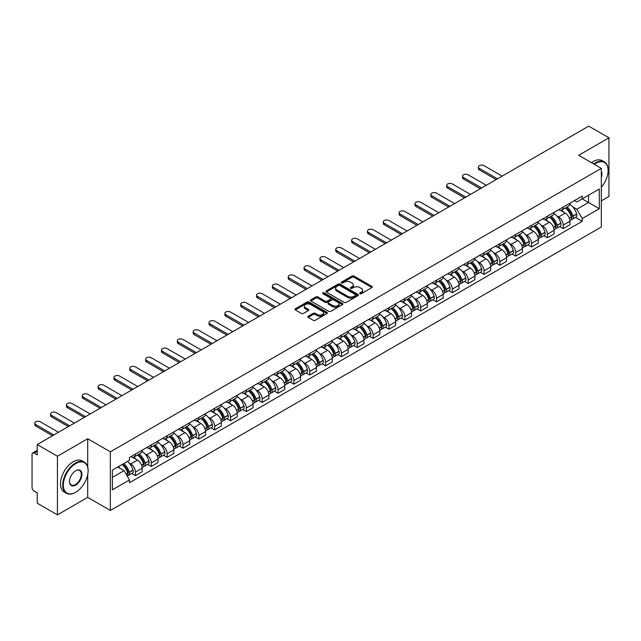 <?xml version="1.0" encoding="UTF-8"?>
<svg xmlns="http://www.w3.org/2000/svg" width="641" height="641" viewBox="0 0 641 641"><rect width="100%" height="100%" fill="white"/><g stroke="black" fill="none" stroke-linecap="round" stroke-linejoin="round"><path stroke-width="0.96" d="M359.938 293.69A0.986 0.569 0 0 0 361.332 293.69L371.924 287.577A1.41 0.817 0 0 0 372.341 287A1.41 0.817 0 0 0 371.924 286.423L353.976 276.063A1.41 0.817 0 0 0 351.989 276.063L341.397 282.176A0.986 0.569 0 0 0 341.108 282.577A0.986 0.569 0 0 0 341.397 282.985A0.986 0.569 0 0 0 342.791 282.985L344.161 282.192A4.511 2.604 0 0 1 350.539 282.192L352.037 283.058A4.511 2.604 0 0 1 353.359 284.9A4.511 2.604 0 0 1 352.037 286.735L350.667 287.529A0.986 0.569 0 0 0 350.379 287.937A0.986 0.569 0 0 0 350.667 288.338A0.986 0.569 0 0 0 352.061 288.338L353.431 287.545A4.511 2.604 0 0 1 359.809 287.545L361.308 288.41A4.511 2.604 0 0 1 362.63 290.253A4.511 2.604 0 0 1 361.308 292.096L359.938 292.881A0.986 0.569 0 0 0 359.649 293.29A0.986 0.569 0 0 0 359.938 293.69L359.938 292.881M308.217 316.237A1.41 0.817 0 0 0 307.808 316.814A1.41 0.817 0 0 0 308.217 317.391L313.257 320.292A1.41 0.817 0 0 0 315.252 320.292L327.014 313.505A1.41 0.817 0 0 0 327.423 312.928A1.41 0.817 0 0 0 327.014 312.351L309.066 301.991A1.41 0.817 0 0 0 307.071 301.991L295.309 308.786A1.41 0.817 0 0 0 294.9 309.363A1.41 0.817 0 0 0 295.309 309.932L301.39 313.449A1.41 0.817 0 0 0 303.385 313.449L308.417 310.54A1.41 0.817 0 0 0 308.834 309.964A1.41 0.817 0 0 0 308.417 309.387L305.404 307.648A3.774 2.179 0 0 1 304.299 306.11A3.774 2.179 0 0 1 306.63 304.098A3.774 2.179 0 0 1 310.741 304.571L322.551 311.39A3.774 2.179 0 0 1 323.657 312.928A3.774 2.179 0 0 1 321.325 314.939A3.774 2.179 0 0 1 317.215 314.467L315.252 313.329A1.41 0.817 0 0 0 313.257 313.329L308.217 316.237L308.217 317.391M110.356 451.825L87.705 438.748L57.442 456.224L37.226 444.55L588.734 126.141L608.95 137.807L578.687 155.282L601.33 168.359L110.356 451.825L110.356 510.46L601.33 227.002L601.33 168.359M344.257 302.392A1.41 0.817 0 0 0 346.252 302.392L358.015 295.605A1.41 0.817 0 0 0 358.431 295.028A1.41 0.817 0 0 0 358.015 294.451L340.075 284.091A1.41 0.817 0 0 0 338.079 284.091L326.317 290.886A1.41 0.817 0 0 0 325.9 291.463A1.41 0.817 0 0 0 326.317 292.032L344.257 302.392M323.272 293.907A0.986 0.569 0 0 1 324.274 294.043L324.274 292.873L342.518 303.401A1.41 0.817 0 0 1 342.927 303.978A1.41 0.817 0 0 1 342.518 304.555L330.748 311.342A1.41 0.817 0 0 1 328.761 311.342L310.813 300.982L310.813 299.836A1.41 0.817 0 0 0 310.396 300.413A1.41 0.817 0 0 0 310.813 300.982M310.813 299.836L315.845 296.927A1.41 0.817 0 0 1 317.84 296.927L325.115 301.126A1.41 0.817 0 0 0 327.11 301.126L330.452 299.203A1.41 0.817 0 0 0 330.868 298.626A1.41 0.817 0 0 0 330.452 298.049L322.872 293.674A0.986 0.569 0 0 1 322.583 293.274A0.986 0.569 0 0 1 323.192 292.745A0.986 0.569 0 0 1 324.274 292.873M57.442 456.224L57.442 514.859L37.226 503.193L37.226 492.809L34.085 490.99A2.876 1.659 -120 0 1 32.05 487.472L32.05 454.285A2.876 1.659 -120 0 1 32.643 452.971L37.226 450.327M601.33 200.849L608.95 196.45L608.95 137.807M57.442 514.859L87.705 497.384L110.356 510.46M37.226 444.55L37.226 454.934L34.085 453.115A2.876 1.659 -120 0 0 32.643 452.971M563.247 207.059A6.61 3.814 60 0 1 561.877 210.032L568.583 206.162A6.61 3.814 -120 0 0 569.945 203.189M556.885 215.993L558.575 216.97A6.61 3.814 60 0 1 563.247 225.063L569.945 221.193A6.61 3.814 -120 0 0 565.274 213.1L560.474 210.336M569.945 221.193L569.945 224.775L563.247 228.645L559.609 226.545M561.877 210.032A6.61 3.814 60 0 1 558.623 209.727M563.247 225.063L563.247 228.645M547.398 216.209A6.61 3.814 60 0 1 546.036 219.174L552.734 215.304A6.61 3.814 -120 0 0 554.104 212.339M543.768 235.688L547.398 237.787L554.104 233.917L554.104 230.343A6.61 3.814 -120 0 0 549.433 222.251L544.634 219.478M546.036 219.174A6.61 3.814 60 0 1 542.783 218.877M541.036 225.143L542.727 226.121A6.61 3.814 60 0 1 547.398 234.213L547.398 237.787M531.557 225.36A6.61 3.814 60 0 1 530.187 228.324L536.894 224.454A6.61 3.814 -120 0 0 538.256 221.49M527.92 244.838L531.557 246.937L538.256 243.067L538.256 239.494A6.61 3.814 -120 0 0 533.584 231.401L528.793 228.629M530.187 228.324A6.61 3.814 60 0 1 526.934 228.028M525.195 234.294L526.886 235.271A6.61 3.814 60 0 1 531.557 243.364L531.557 246.937M515.709 234.502A6.61 3.814 60 0 1 514.346 237.474L521.045 233.604A6.61 3.814 -120 0 0 522.415 230.632M512.079 253.988L515.709 256.088L522.415 252.217L522.415 248.636A6.61 3.814 -120 0 0 517.744 240.543L512.944 237.779M514.346 237.474A6.61 3.814 60 0 1 511.093 237.17M509.347 243.444L511.037 244.413A6.61 3.814 60 0 1 515.709 252.506L515.709 256.088M499.868 243.652A6.61 3.814 60 0 1 498.498 246.617L505.204 242.747A6.61 3.814 -120 0 0 506.574 239.782M496.23 263.13L499.868 265.23L506.574 261.36L506.574 257.786A6.61 3.814 -120 0 0 501.895 249.694L497.104 246.921M498.498 246.617A6.61 3.814 60 0 1 495.245 246.32M493.506 252.586L495.197 253.564A6.61 3.814 60 0 1 499.868 261.656L499.868 265.23M484.019 252.802A6.61 3.814 60 0 1 482.657 255.767L489.355 251.897A6.61 3.814 -120 0 0 490.726 248.932M480.389 272.281L484.019 274.38L490.726 270.51L490.726 266.936A6.61 3.814 -120 0 0 486.054 258.844L481.255 256.071M482.657 255.767A6.61 3.814 60 0 1 479.404 255.471M477.657 261.736L479.348 262.714A6.61 3.814 60 0 1 484.019 270.806L484.019 274.38M468.178 261.953A6.61 3.814 60 0 1 466.808 264.917L473.515 261.047A6.61 3.814 -120 0 0 474.885 258.083M464.541 281.431L468.178 283.53L474.885 279.66L474.885 276.079A6.61 3.814 -120 0 0 470.214 267.986L465.414 265.222M466.808 264.917A6.61 3.814 60 0 1 463.555 264.613M461.816 270.887L463.507 271.856A6.61 3.814 60 0 1 468.178 279.949L468.178 283.53M452.33 271.095A6.61 3.814 60 0 1 450.968 274.06L457.666 270.19A6.61 3.814 -120 0 0 459.036 267.225M448.7 290.573L452.338 292.673L459.036 288.803L459.036 285.229A6.61 3.814 -120 0 0 454.365 277.136L449.565 274.364M450.968 274.06A6.61 3.814 60 0 1 447.714 273.763M445.968 280.029L447.658 281.006A6.61 3.814 60 0 1 452.338 289.099L452.338 292.673M436.489 280.245A6.61 3.814 60 0 1 435.119 283.21L441.825 279.34A6.61 3.814 -120 0 0 443.195 276.375M432.851 299.724L436.489 301.823L443.195 297.953L443.195 294.379A6.61 3.814 -120 0 0 438.524 286.287L433.725 283.514M435.119 283.21A6.61 3.814 60 0 1 431.866 282.913M430.127 289.179L431.818 290.157A6.61 3.814 60 0 1 436.489 298.249L436.489 301.823M420.648 289.395A6.61 3.814 60 0 1 419.278 292.36L425.977 288.49A6.61 3.814 -120 0 0 427.347 285.525M417.011 308.874L420.648 310.973L427.347 307.103L427.347 303.522A6.61 3.814 -120 0 0 422.675 295.429L417.876 292.665M419.278 292.36A6.61 3.814 60 0 1 416.025 292.064M414.286 298.329L415.969 299.299A6.61 3.814 60 0 1 420.648 307.392L420.648 310.973M404.8 298.538A6.61 3.814 60 0 1 403.429 301.502L410.136 297.632A6.61 3.814 -120 0 0 411.506 294.668M401.162 318.024L404.8 320.115L411.506 316.245L411.506 312.672A6.61 3.814 -120 0 0 406.835 304.579L402.035 301.807M403.429 301.502A6.61 3.814 60 0 1 400.176 301.206M398.438 307.472L400.128 308.449A6.61 3.814 60 0 1 404.8 316.542L404.8 320.115M388.959 307.688A6.61 3.814 60 0 1 387.589 310.653L394.287 306.783A6.61 3.814 -120 0 0 395.657 303.818M385.321 327.166L388.959 329.266L395.657 325.396L395.657 321.822A6.61 3.814 -120 0 0 390.986 313.729L386.186 310.957M387.589 310.653A6.61 3.814 60 0 1 384.336 310.356M382.597 316.622L384.288 317.599A6.61 3.814 60 0 1 388.959 325.692L388.959 329.266M373.11 316.838A6.61 3.814 60 0 1 371.74 319.803L378.446 315.933A6.61 3.814 -120 0 0 379.817 312.968M369.48 336.317L373.11 338.416L379.817 334.546L379.817 330.964A6.61 3.814 -120 0 0 375.145 322.872L370.346 320.107M371.74 319.803A6.61 3.814 60 0 1 368.487 319.506M366.748 325.772L368.439 326.742A6.61 3.814 60 0 1 373.11 334.834L373.11 338.416M357.269 325.981A6.61 3.814 60 0 1 355.899 328.945L362.606 325.075A6.61 3.814 -120 0 0 363.968 322.111M353.632 345.467L357.269 347.558L363.968 343.688L363.968 340.115A6.61 3.814 -120 0 0 359.297 332.022L354.497 329.25M355.899 328.945A6.61 3.814 60 0 1 352.646 328.649M350.907 334.914L352.598 335.892A6.61 3.814 60 0 1 357.269 343.985L357.269 347.558M341.421 335.131A6.61 3.814 60 0 1 340.05 338.095L346.757 334.225A6.61 3.814 -120 0 0 348.127 331.261M337.791 354.609L341.421 356.708L348.127 352.838L348.127 349.265A6.61 3.814 -120 0 0 343.456 341.172L338.656 338.4M340.05 338.095A6.61 3.814 60 0 1 336.805 337.799M335.059 344.065L336.749 345.042A6.61 3.814 60 0 1 341.421 353.135L341.421 356.708M325.58 344.281A6.61 3.814 60 0 1 324.21 347.246L330.916 343.376A6.61 3.814 -120 0 0 332.278 340.411M321.942 363.759L325.58 365.859L332.278 361.989L332.278 358.407A6.61 3.814 -120 0 0 327.607 350.315L322.816 347.55M324.21 347.246A6.61 3.814 60 0 1 320.957 346.949M319.218 353.215L320.909 354.185A6.61 3.814 60 0 1 325.58 362.277L325.58 365.859M309.731 353.423A6.61 3.814 60 0 1 308.369 356.388L315.068 352.518A6.61 3.814 -120 0 0 316.438 349.553M306.102 372.91L309.731 375.009L316.438 371.139L316.438 367.557A6.61 3.814 -120 0 0 311.766 359.465L306.967 356.692M308.369 356.388A6.61 3.814 60 0 1 305.116 356.092M303.369 362.357L305.06 363.335A6.61 3.814 60 0 1 309.731 371.427L309.731 375.009M293.89 362.574A6.61 3.814 60 0 1 292.52 365.538L299.227 361.668A6.61 3.814 -120 0 0 300.589 358.704M290.253 382.052L293.89 384.151L300.589 380.281L300.589 376.708A6.61 3.814 -120 0 0 295.918 368.615L291.126 365.843M292.52 365.538A6.61 3.814 60 0 1 289.267 365.242M287.529 371.508L289.219 372.485A6.61 3.814 60 0 1 293.89 380.578L293.89 384.151M278.042 371.724A6.61 3.814 60 0 1 276.68 374.689L283.378 370.819A6.61 3.814 -120 0 0 284.748 367.854M274.412 391.202L278.042 393.302L284.748 389.432L284.748 385.85A6.61 3.814 -120 0 0 280.077 377.757L275.277 374.993M276.68 374.689A6.61 3.814 60 0 1 273.427 374.392M271.68 380.658L273.37 381.627A6.61 3.814 60 0 1 278.042 389.72L278.042 393.302M262.201 380.866A6.61 3.814 60 0 1 260.831 383.839L267.537 379.961A6.61 3.814 -120 0 0 268.908 376.996M258.563 400.353L262.201 402.452L268.908 398.582L268.908 395A6.61 3.814 -120 0 0 264.228 386.908L259.437 384.135M260.831 383.839A6.61 3.814 60 0 1 257.578 383.534M255.839 389.8L257.53 390.778A6.61 3.814 60 0 1 262.201 398.87L262.201 402.452M246.352 390.016A6.61 3.814 60 0 1 244.99 392.981L251.689 389.111A6.61 3.814 -120 0 0 253.059 386.146M242.723 409.495L246.352 411.594L253.059 407.724L253.059 404.15A6.61 3.814 -120 0 0 248.388 396.058L243.588 393.286M244.99 392.981A6.61 3.814 60 0 1 241.737 392.685M239.99 398.95L241.681 399.928A6.61 3.814 60 0 1 246.352 408.021L246.352 411.594M230.512 399.167A6.61 3.814 60 0 1 229.141 402.131L235.848 398.261A6.61 3.814 -120 0 0 237.218 395.297M226.874 418.645L230.512 420.744L237.218 416.874L237.218 413.293A6.61 3.814 -120 0 0 232.547 405.208L227.747 402.436M229.141 402.131A6.61 3.814 60 0 1 225.888 401.835M224.15 408.101L225.84 409.078A6.61 3.814 60 0 1 230.512 417.163L230.512 420.744M214.671 408.309A6.61 3.814 60 0 1 213.301 411.282L219.999 407.412A6.61 3.814 -120 0 0 221.369 404.439M211.033 427.795L214.671 429.895L221.369 426.025L221.369 422.443A6.61 3.814 -120 0 0 216.698 414.35L211.899 411.578M213.301 411.282A6.61 3.814 60 0 1 210.048 410.977M208.309 417.243L209.992 418.22A6.61 3.814 60 0 1 214.671 426.313L214.671 429.895M198.822 417.459A6.61 3.814 60 0 1 197.452 420.424L204.159 416.554A6.61 3.814 -120 0 0 205.529 413.589M195.184 436.938L198.822 439.037L205.529 435.167L205.529 431.593A6.61 3.814 -120 0 0 200.857 423.501L196.058 420.728M197.452 420.424A6.61 3.814 60 0 1 194.199 420.127M192.46 426.393L194.151 427.371A6.61 3.814 60 0 1 198.822 435.463L198.822 439.037M182.981 426.61A6.61 3.814 60 0 1 181.611 429.574L188.31 425.704A6.61 3.814 -120 0 0 189.68 422.74M179.344 446.088L182.981 448.187L189.68 444.317L189.68 440.744A6.61 3.814 -120 0 0 185.009 432.651L180.209 429.879M181.611 429.574A6.61 3.814 60 0 1 178.358 429.278M176.62 435.543L178.31 436.521A6.61 3.814 60 0 1 182.981 444.614L182.981 448.187M167.133 435.752A6.61 3.814 60 0 1 165.763 438.724L172.469 434.854A6.61 3.814 -120 0 0 173.839 431.882M163.495 455.238L167.133 457.337L173.839 453.467L173.839 449.886A6.61 3.814 -120 0 0 169.168 441.793L164.368 439.029M165.763 438.724A6.61 3.814 60 0 1 162.51 438.42M160.771 444.686L162.461 445.663A6.61 3.814 60 0 1 167.133 453.756L167.133 457.337M151.292 444.902A6.61 3.814 60 0 1 149.922 447.867L156.628 443.997A6.61 3.814 -120 0 0 157.99 441.032M147.654 464.38L151.292 466.48L157.99 462.61L157.99 459.036A6.61 3.814 -120 0 0 153.319 450.943L148.52 448.171M149.922 447.867A6.61 3.814 60 0 1 146.669 447.57M144.93 453.836L146.621 454.814A6.61 3.814 60 0 1 151.292 462.906L151.292 466.48M135.443 454.052A6.61 3.814 60 0 1 134.073 457.017L140.78 453.147A6.61 3.814 -120 0 0 142.15 450.182M131.814 473.531L135.443 475.63L142.15 471.76L142.15 468.186A6.61 3.814 -120 0 0 137.478 460.094L132.679 457.321M134.073 457.017A6.61 3.814 60 0 1 130.82 456.721M129.081 462.986L130.772 463.964A6.61 3.814 60 0 1 135.443 472.056L135.443 475.63M574.464 200.585L576.852 201.963L599.303 188.999L588.534 195.217L588.534 202.492L576.852 209.23L572.725 206.851M112.391 477.393L124.074 470.646L129.45 479.973L112.391 489.82L112.391 470.117L129.45 460.27L129.45 457.514L582.236 196.098L582.236 198.854L599.303 208.702L582.236 218.557L576.852 209.23M599.303 188.999L599.303 208.702M129.45 479.973L129.45 482.729L582.236 221.313L582.236 218.557M87.705 438.748L87.705 466.968M87.705 474.628L87.705 497.384M124.074 470.646L117.776 467.009M575.458 217.395L582.236 221.313M360.33 293.826L361.308 293.266A4.511 2.604 0 0 0 362.63 291.423L362.63 290.253M353.359 284.9L353.359 286.07A4.511 2.604 0 0 1 352.037 287.913L351.06 288.474M371.908 287.585L353.976 277.233A1.41 0.817 0 0 0 351.989 277.233L341.789 283.122M358.015 294.451L358.015 295.605L340.075 285.261A1.41 0.817 0 0 0 338.079 285.261L326.333 292.048M355.523 295.429A0.986 0.569 0 0 0 355.811 295.028A0.986 0.569 0 0 0 355.523 294.628L339.77 285.533A0.986 0.569 0 0 0 338.376 285.533L336.934 286.367A4.511 2.604 0 0 0 335.612 288.21A4.511 2.604 0 0 0 336.934 290.053L347.702 296.262A4.511 2.604 0 0 0 354.08 296.262L355.523 295.429L355.523 296.607A0.986 0.569 0 0 0 355.811 296.198L355.811 295.028M335.612 288.21L335.612 289.379A4.511 2.604 0 0 0 336.934 291.222L336.934 290.053M355.523 296.607L354.08 297.44A4.511 2.604 0 0 1 347.702 297.44L336.934 291.222M310.829 300.998L315.845 298.097L315.845 296.927M330.868 298.626L330.868 299.796A1.41 0.817 0 0 1 330.452 300.373L327.11 302.304A1.41 0.817 0 0 1 325.115 302.304L317.84 298.097A1.41 0.817 0 0 0 315.845 298.097M324.274 294.043L342.494 304.563M332.671 305.493A3.774 2.179 0 0 0 336.781 305.957A3.774 2.179 0 0 0 339.105 303.946A3.774 2.179 0 0 0 338.007 302.408L333.841 300.004A1.41 0.817 0 0 0 331.846 300.004L328.504 301.935A1.41 0.817 0 0 0 328.096 302.512A1.41 0.817 0 0 0 328.504 303.089L332.671 305.493L332.671 306.662A3.774 2.179 0 0 0 336.781 307.135A3.774 2.179 0 0 0 339.105 305.124L339.105 303.946M328.096 302.512L328.096 303.682A1.41 0.817 0 0 0 328.504 304.259L328.504 303.089M332.671 306.662L328.504 304.259M323.657 312.928L323.657 314.098A3.774 2.179 0 0 1 321.325 316.109A3.774 2.179 0 0 1 317.215 315.644L315.252 314.507A1.41 0.817 0 0 0 313.257 314.507L308.241 317.399M304.299 306.11L304.299 307.279A3.774 2.179 0 0 0 305.404 308.818L305.404 307.648M308.401 310.548L305.404 308.818M326.99 313.513L309.066 303.161A1.41 0.817 0 0 0 307.071 303.161L295.325 309.948M565.739 207.796A9.046 5.224 60 0 1 565.787 207.828A9.046 5.224 60 0 1 571.74 215.945L571.788 216.129A1.763 1.018 60 0 1 571.516 217.515A1.763 1.018 60 0 1 571.476 217.531M502.151 176.131L484.019 165.666A3.301 1.907 -0 0 0 480.421 165.25A3.301 1.907 -0 0 0 478.386 167.013A3.301 1.907 -0 0 0 479.348 168.359L479.348 169.889A3.301 1.907 180 0 1 478.386 168.535L478.386 167.013M565.346 208.029A10.913 6.306 60 0 1 571.339 217.035L571.395 217.219A3.63 2.091 60 0 1 570.819 220.071L569.921 220.592M571.443 219.27A3.63 2.091 -120 0 0 572.445 219.134A3.63 2.091 -120 0 0 573.022 216.281L572.966 216.097A10.913 6.306 -120 0 0 566.965 207.091M569.809 204.351A10.913 6.306 60 0 1 576.676 213.958L576.724 214.142A3.63 2.091 60 0 1 576.155 216.995L572.445 219.134M496.158 179.592L479.348 169.889M561.62 210.152A10.913 6.306 60 0 1 563.896 212.307M497.48 178.831L479.348 168.359M569.208 212.323L570.602 213.124M549.898 216.946A9.046 5.224 60 0 1 549.938 216.97A9.046 5.224 60 0 1 555.891 225.095L555.947 225.279A1.763 1.018 60 0 1 555.667 226.666A1.763 1.018 60 0 1 555.627 226.682M486.311 185.281L468.178 174.809A3.301 1.907 -0 0 0 464.581 174.4A3.301 1.907 -0 0 0 462.538 176.163A3.301 1.907 -0 0 0 463.507 177.509L463.507 179.031A3.301 1.907 180 0 1 462.538 177.685L462.538 176.163M549.497 217.179A10.913 6.306 60 0 1 555.499 226.185L555.555 226.369A3.63 2.091 60 0 1 554.978 229.214L554.072 229.734M555.595 228.412A3.63 2.091 -120 0 0 556.604 228.276A3.63 2.091 -120 0 0 557.173 225.432L557.125 225.247A10.913 6.306 -120 0 0 551.124 216.233M553.968 213.501A10.913 6.306 60 0 1 560.827 223.1L560.883 223.292A3.63 2.091 60 0 1 560.306 226.137L556.604 228.276M480.317 188.734L463.507 179.031M545.771 219.302A10.913 6.306 60 0 1 548.055 221.457M481.639 187.973L463.507 177.509M553.359 221.474L554.753 222.275M534.049 226.097A9.046 5.224 60 0 1 534.097 226.121A9.046 5.224 60 0 1 540.051 234.237L540.107 234.43A1.763 1.018 60 0 1 539.826 235.808A1.763 1.018 60 0 1 539.786 235.832M470.462 194.423L452.338 183.959A3.301 1.907 -0 0 0 448.732 183.542A3.301 1.907 -0 0 0 446.697 185.305A3.301 1.907 -0 0 0 447.658 186.659L447.658 188.182A3.301 1.907 180 0 1 446.697 186.835L446.697 185.305M533.657 226.321A10.913 6.306 60 0 1 539.65 235.327L539.706 235.519A3.63 2.091 60 0 1 539.137 238.364L538.232 238.885M539.754 237.563A3.63 2.091 -120 0 0 540.756 237.426A3.63 2.091 -120 0 0 541.333 234.582L541.276 234.39A10.913 6.306 -120 0 0 535.275 225.384M538.12 222.651A10.913 6.306 60 0 1 544.986 232.25L545.042 232.443A3.63 2.091 60 0 1 544.465 235.287L540.756 237.426M464.469 197.885L447.658 188.182M529.931 228.452A10.913 6.306 60 0 1 532.206 230.6M465.791 197.124L447.658 186.659M537.519 230.616L538.913 231.425M518.208 235.239A9.046 5.224 60 0 1 518.248 235.271A9.046 5.224 60 0 1 524.202 243.388L524.258 243.572A1.763 1.018 60 0 1 523.977 244.958A1.763 1.018 60 0 1 523.937 244.982M454.621 203.574L436.489 193.109A3.301 1.907 -0 0 0 432.891 192.693A3.301 1.907 -0 0 0 430.848 194.455A3.301 1.907 -0 0 0 431.818 195.801L431.818 197.332A3.301 1.907 180 0 1 430.848 195.978L430.848 194.455M517.808 235.471A10.913 6.306 60 0 1 523.809 244.477L523.865 244.662A3.63 2.091 60 0 1 523.288 247.514L522.391 248.035M523.905 246.713A3.63 2.091 -120 0 0 524.915 246.577A3.63 2.091 -120 0 0 525.484 243.724L525.436 243.54A10.913 6.306 -120 0 0 519.434 234.534M522.279 231.794A10.913 6.306 60 0 1 529.137 241.401L529.194 241.585A3.63 2.091 60 0 1 528.625 244.437L524.915 246.577M448.628 207.035L431.818 197.332M514.09 237.595A10.913 6.306 60 0 1 516.366 239.75M449.95 206.274L431.818 195.801M521.67 239.766L523.064 240.567M502.36 244.389A9.046 5.224 60 0 1 502.408 244.413A9.046 5.224 60 0 1 508.361 252.538L508.417 252.722A1.763 1.018 60 0 1 508.137 254.108A1.763 1.018 60 0 1 508.097 254.124M438.773 212.724L420.648 202.252A3.301 1.907 -0 0 0 417.043 201.843A3.301 1.907 -0 0 0 415.007 203.606A3.301 1.907 -0 0 0 415.969 204.952L415.969 206.474A3.301 1.907 180 0 1 415.007 205.128L415.007 203.606M501.967 244.622A10.913 6.306 60 0 1 507.96 253.628L508.017 253.812A3.63 2.091 60 0 1 507.448 256.664L506.542 257.177M508.065 255.855A3.63 2.091 -120 0 0 509.066 255.719A3.63 2.091 -120 0 0 509.643 252.875L509.587 252.69A10.913 6.306 -120 0 0 503.594 243.676M506.43 240.944A10.913 6.306 60 0 1 513.297 250.543L513.353 250.735A3.63 2.091 60 0 1 512.776 253.58L509.066 255.719M432.779 216.177L415.969 206.474M498.241 246.745A10.913 6.306 60 0 1 500.525 248.9M434.101 215.416L415.969 204.952M505.829 248.916L507.223 249.718M486.519 253.54A9.046 5.224 60 0 1 486.559 253.564A9.046 5.224 60 0 1 492.512 261.68L492.568 261.873A1.763 1.018 60 0 1 492.288 263.251A1.763 1.018 60 0 1 492.248 263.275M422.932 221.866L404.8 211.402A3.301 1.907 -0 0 0 401.202 210.985A3.301 1.907 -0 0 0 399.159 212.748A3.301 1.907 -0 0 0 400.128 214.102L400.128 215.624A3.301 1.907 180 0 1 399.159 214.278L399.159 212.748M486.118 253.764A10.913 6.306 60 0 1 492.12 262.77L492.176 262.962A3.63 2.091 60 0 1 491.599 265.807L490.702 266.327M492.224 265.005A3.63 2.091 -120 0 0 493.225 264.869A3.63 2.091 -120 0 0 493.794 262.025L493.746 261.832A10.913 6.306 -120 0 0 487.745 252.826M490.589 250.094A10.913 6.306 60 0 1 497.448 259.693L497.504 259.885A3.63 2.091 60 0 1 496.935 262.73L493.225 264.869M416.938 225.328L400.128 215.624M482.401 255.895A10.913 6.306 60 0 1 484.676 258.043M418.261 224.566L400.128 214.102M489.988 258.059L491.375 258.868M601.33 187.228A17.523 10.12 120 0 0 608.141 170.53A17.523 10.12 120 0 0 595.745 163.375A17.523 10.12 120 0 0 594.303 164.304M593.726 163.968A17.956 10.368 -60 0 1 595.441 162.846A17.956 10.368 -60 0 1 604.415 161.957A17.956 10.368 -60 0 1 608.141 170.177A17.956 10.368 -60 0 1 608.133 170.354M601.33 171.363A8.766 5.056 -60 0 1 601.33 177.557M591.499 162.678A17.956 10.368 -60 0 1 593.205 161.556A17.956 10.368 -60 0 1 602.187 160.667L604.415 161.957M75.422 492.4L75.726 492.224A17.523 10.12 120 0 0 88.113 470.766A17.523 10.12 120 0 0 75.726 463.611A17.523 10.12 120 0 0 63.331 485.069A17.523 10.12 120 0 0 75.726 492.224L75.422 492.4A17.956 10.368 -60 0 1 66.44 493.29A17.956 10.368 -60 0 1 63.691 478.899A17.956 10.368 -60 0 1 75.422 463.082A17.956 10.368 -60 0 1 84.396 462.193A17.956 10.368 -60 0 1 88.113 470.414A17.956 10.368 -60 0 1 88.113 470.59M75.726 470.766L75.726 470.766A8.766 5.056 -60 0 1 81.92 474.34A8.766 5.056 -60 0 1 75.726 485.069A8.766 5.056 -60 0 1 69.524 481.495A8.766 5.056 -60 0 1 75.726 470.766L75.726 470.766M69.532 481.311A8.333 4.808 120 0 0 71.255 484.957A8.333 4.808 120 0 0 75.422 484.54A8.333 4.808 120 0 0 80.862 477.2A8.333 4.808 120 0 0 79.588 470.526A8.333 4.808 120 0 0 75.566 470.855M66.44 493.29L64.204 492A17.956 10.368 -60 0 1 61.456 477.609A17.956 10.368 -60 0 1 73.186 461.792A17.956 10.368 -60 0 1 82.16 460.903L84.396 462.193M470.67 262.682A9.046 5.224 60 0 1 470.718 262.714A9.046 5.224 60 0 1 476.672 270.831L476.728 271.023A1.763 1.018 60 0 1 476.447 272.401A1.763 1.018 60 0 1 476.407 272.425M407.083 231.016L388.959 220.552A3.301 1.907 -0 0 0 385.353 220.135A3.301 1.907 -0 0 0 383.318 221.898A3.301 1.907 -0 0 0 384.288 223.244L384.288 224.775A3.301 1.907 180 0 1 383.318 223.421L383.318 221.898M470.278 262.914A10.913 6.306 60 0 1 476.279 271.92L476.327 272.105A3.63 2.091 60 0 1 475.758 274.957L474.853 275.478M476.375 274.156A3.63 2.091 -120 0 0 477.377 274.019A3.63 2.091 -120 0 0 477.954 271.167L477.898 270.983A10.913 6.306 -120 0 0 471.904 261.977M474.741 259.236A10.913 6.306 60 0 1 481.607 268.843L481.663 269.028A3.63 2.091 60 0 1 481.087 271.88L477.377 274.019M401.09 234.478L384.288 224.775M466.552 265.045A10.913 6.306 60 0 1 468.835 267.193M402.412 233.717L384.288 223.244M474.14 267.209L475.534 268.01M454.83 271.832A9.046 5.224 60 0 1 454.87 271.856A9.046 5.224 60 0 1 460.831 279.981L460.879 280.165A1.763 1.018 60 0 1 460.607 281.551A1.763 1.018 60 0 1 460.567 281.567M391.242 240.167L373.11 229.694A3.301 1.907 -0 0 0 369.512 229.286A3.301 1.907 -0 0 0 367.469 231.048A3.301 1.907 -0 0 0 368.439 232.395L368.439 233.917A3.301 1.907 180 0 1 367.469 232.571L367.469 231.048M454.429 272.064A10.913 6.306 60 0 1 460.43 281.07L460.486 281.255A3.63 2.091 60 0 1 459.909 284.107L459.012 284.628M460.534 283.298A3.63 2.091 -120 0 0 461.536 283.162A3.63 2.091 -120 0 0 462.113 280.317L462.057 280.133A10.913 6.306 -120 0 0 456.055 271.127M458.9 268.387A10.913 6.306 60 0 1 465.767 277.994L465.815 278.178A3.63 2.091 60 0 1 465.246 281.022L461.536 283.162M385.249 243.62L368.439 233.917M450.711 274.188A10.913 6.306 60 0 1 452.987 276.343M386.571 242.859L368.439 232.395M458.299 276.359L459.685 277.16M438.981 280.982A9.046 5.224 60 0 1 439.029 281.006A9.046 5.224 60 0 1 444.982 289.123L445.038 289.315A1.763 1.018 60 0 1 444.758 290.694A1.763 1.018 60 0 1 444.718 290.718M375.394 249.309L357.269 238.845A3.301 1.907 -0 0 0 353.664 238.428A3.301 1.907 -0 0 0 351.629 240.191A3.301 1.907 -0 0 0 352.598 241.545L352.598 243.067A3.301 1.907 180 0 1 351.629 241.721L351.629 240.191M438.588 281.207A10.913 6.306 60 0 1 444.59 290.213L444.638 290.405A3.63 2.091 60 0 1 444.069 293.249L443.163 293.77M444.686 292.448A3.63 2.091 -120 0 0 445.695 292.312A3.63 2.091 -120 0 0 446.264 289.468L446.208 289.275A10.913 6.306 -120 0 0 440.215 280.269M443.059 277.537A10.913 6.306 60 0 1 449.918 287.136L449.974 287.328A3.63 2.091 60 0 1 449.397 290.173L445.695 292.312M369.4 252.77L352.598 243.067M434.862 283.338A10.913 6.306 60 0 1 437.146 285.485M370.722 252.009L352.598 241.545M442.45 285.501L443.844 286.311M423.14 290.125A9.046 5.224 60 0 1 423.18 290.157A9.046 5.224 60 0 1 429.141 298.273L429.19 298.466A1.763 1.018 60 0 1 428.917 299.844A1.763 1.018 60 0 1 428.877 299.868M359.553 258.459L341.421 247.995A3.301 1.907 -0 0 0 337.823 247.578A3.301 1.907 -0 0 0 335.78 249.341A3.301 1.907 -0 0 0 336.749 250.687L336.749 252.217A3.301 1.907 180 0 1 335.78 250.863L335.78 249.341M422.74 290.357A10.913 6.306 60 0 1 428.741 299.363L428.797 299.555A3.63 2.091 60 0 1 428.22 302.4L427.323 302.921M428.845 301.599A3.63 2.091 -120 0 0 429.847 301.462A3.63 2.091 -120 0 0 430.423 298.61L430.367 298.426A10.913 6.306 -120 0 0 424.366 289.42M427.21 286.679A10.913 6.306 60 0 1 434.077 296.286L434.125 296.471A3.63 2.091 60 0 1 433.556 299.323L429.847 301.462M353.56 261.921L336.749 252.217M419.022 292.488A10.913 6.306 60 0 1 421.297 294.636M354.882 261.159L336.749 250.687M426.61 294.652L427.996 295.453M407.291 299.275A9.046 5.224 60 0 1 407.339 299.299A9.046 5.224 60 0 1 413.293 307.424L413.349 307.608A1.763 1.018 60 0 1 413.068 308.994A1.763 1.018 60 0 1 413.028 309.01M343.704 267.609L325.58 257.137A3.301 1.907 -0 0 0 321.974 256.729A3.301 1.907 -0 0 0 319.939 258.491A3.301 1.907 -0 0 0 320.909 259.837L320.909 261.36A3.301 1.907 180 0 1 319.939 260.014L319.939 258.491M406.899 299.507A10.913 6.306 60 0 1 412.9 308.513L412.948 308.698A3.63 2.091 60 0 1 412.379 311.55L411.474 312.071M412.996 310.741A3.63 2.091 -120 0 0 414.006 310.605A3.63 2.091 -120 0 0 414.575 307.76L414.519 307.576A10.913 6.306 -120 0 0 408.525 298.57M411.37 295.83A10.913 6.306 60 0 1 418.228 305.437L418.285 305.621A3.63 2.091 60 0 1 417.708 308.465L414.006 310.605M337.719 271.071L320.909 261.36M403.173 301.631A10.913 6.306 60 0 1 405.457 303.786M339.033 270.302L320.909 259.837M410.761 303.802L412.155 304.603M391.451 308.425A9.046 5.224 60 0 1 391.499 308.449A9.046 5.224 60 0 1 397.452 316.574L397.5 316.758A1.763 1.018 60 0 1 397.228 318.136A1.763 1.018 60 0 1 397.188 318.16M327.863 276.752L309.731 266.287A3.301 1.907 -0 0 0 306.134 265.879A3.301 1.907 -0 0 0 304.09 267.634A3.301 1.907 -0 0 0 305.06 268.988L305.06 270.51A3.301 1.907 180 0 1 304.09 269.164L304.09 267.634M391.05 308.65A10.913 6.306 60 0 1 397.051 317.656L397.108 317.848A3.63 2.091 60 0 1 396.531 320.692L395.633 321.213M397.156 319.891A3.63 2.091 -120 0 0 398.157 319.755A3.63 2.091 -120 0 0 398.734 316.91L398.678 316.718A10.913 6.306 -120 0 0 392.677 307.712M395.521 304.98A10.913 6.306 60 0 1 402.388 314.579L402.436 314.771A3.63 2.091 60 0 1 401.867 317.615L398.157 319.755M321.87 280.213L305.06 270.51M387.332 310.781A10.913 6.306 60 0 1 389.608 312.928M323.192 279.452L305.06 268.988M394.92 312.944L396.306 313.753M375.602 317.567A9.046 5.224 60 0 1 375.65 317.599A9.046 5.224 60 0 1 381.603 325.716L381.659 325.908A1.763 1.018 60 0 1 381.379 327.287A1.763 1.018 60 0 1 381.339 327.311M312.015 285.902L293.89 275.438A3.301 1.907 -0 0 0 290.293 275.021A3.301 1.907 -0 0 0 288.25 276.784A3.301 1.907 -0 0 0 289.219 278.13L289.219 279.66A3.301 1.907 180 0 1 288.25 278.306L288.25 276.784M375.209 317.8A10.913 6.306 60 0 1 381.211 326.806L381.259 326.998A3.63 2.091 60 0 1 380.69 329.843L379.784 330.363M381.307 329.041A3.63 2.091 -120 0 0 382.316 328.905A3.63 2.091 -120 0 0 382.885 326.053L382.837 325.868A10.913 6.306 -120 0 0 376.836 316.862M379.68 314.122A10.913 6.306 60 0 1 386.539 323.729L386.595 323.913A3.63 2.091 60 0 1 386.018 326.766L382.316 328.905M306.029 289.363L289.219 279.66M371.484 319.931A10.913 6.306 60 0 1 373.767 322.078M307.343 288.602L289.219 278.13M379.071 322.094L380.466 322.896M359.761 326.718A9.046 5.224 60 0 1 359.809 326.742A9.046 5.224 60 0 1 365.763 334.866L365.811 335.051A1.763 1.018 60 0 1 365.538 336.437A1.763 1.018 60 0 1 365.498 336.453M296.174 295.052L278.042 284.58A3.301 1.907 -0 0 0 274.444 284.171A3.301 1.907 -0 0 0 272.409 285.934A3.301 1.907 -0 0 0 273.37 287.28L273.37 288.803A3.301 1.907 180 0 1 272.409 287.456L272.409 285.934M359.369 326.95A10.913 6.306 60 0 1 365.362 335.956L365.418 336.14A3.63 2.091 60 0 1 364.841 338.993L363.944 339.514M365.466 338.192A3.63 2.091 -120 0 0 366.468 338.055A3.63 2.091 -120 0 0 367.045 335.203L366.989 335.019A10.913 6.306 -120 0 0 360.987 326.013M363.832 323.272A10.913 6.306 60 0 1 370.698 332.879L370.746 333.064A3.63 2.091 60 0 1 370.178 335.908L366.468 338.055M290.181 298.514L273.37 288.803M355.643 329.073A10.913 6.306 60 0 1 357.918 331.229M291.503 297.745L273.37 287.28M363.231 331.245L364.617 332.046M343.913 335.868A9.046 5.224 60 0 1 343.961 335.892A9.046 5.224 60 0 1 349.914 344.017L349.97 344.201A1.763 1.018 60 0 1 349.69 345.579A1.763 1.018 60 0 1 349.649 345.603M280.333 304.195L262.201 293.73A3.301 1.907 -0 0 0 258.603 293.322A3.301 1.907 -0 0 0 256.56 295.076A3.301 1.907 -0 0 0 257.53 296.43L257.53 297.953A3.301 1.907 180 0 1 256.56 296.607L256.56 295.076M343.52 336.092A10.913 6.306 60 0 1 349.521 345.098L349.569 345.291A3.63 2.091 60 0 1 349 348.135L348.095 348.656M349.617 347.334A3.63 2.091 -120 0 0 350.627 347.198A3.63 2.091 -120 0 0 351.196 344.353L351.148 344.161A10.913 6.306 -120 0 0 345.146 335.155M347.991 332.423A10.913 6.306 60 0 1 354.85 342.022L354.906 342.214A3.63 2.091 60 0 1 354.329 345.058L350.627 347.198M274.34 307.656L257.53 297.953M339.794 338.224A10.913 6.306 60 0 1 342.078 340.379M275.654 306.895L257.53 296.43M347.382 340.387L348.776 341.196M328.072 345.018A9.046 5.224 60 0 1 328.12 345.042A9.046 5.224 60 0 1 334.073 353.159L334.121 353.351A1.763 1.018 60 0 1 333.849 354.729A1.763 1.018 60 0 1 333.809 354.753M264.485 313.345L246.352 302.881A3.301 1.907 -0 0 0 242.755 302.464A3.301 1.907 -0 0 0 240.72 304.227A3.301 1.907 -0 0 0 241.681 305.573L241.681 307.103A3.301 1.907 180 0 1 240.72 305.749L240.72 304.227M327.679 345.243A10.913 6.306 60 0 1 333.673 354.249L333.729 354.441A3.63 2.091 60 0 1 333.152 357.285L332.254 357.806M333.777 356.484A3.63 2.091 -120 0 0 334.778 356.348A3.63 2.091 -120 0 0 335.355 353.495L335.299 353.311A10.913 6.306 -120 0 0 329.298 344.305M332.142 341.565A10.913 6.306 60 0 1 339.009 351.172L339.057 351.356A3.63 2.091 60 0 1 338.488 354.209L334.778 356.348M258.491 316.806L241.681 307.103M323.953 347.374A10.913 6.306 60 0 1 326.229 349.521M259.813 316.045L241.681 305.573M331.541 349.537L332.935 350.339M312.231 354.161A9.046 5.224 60 0 1 312.271 354.185A9.046 5.224 60 0 1 318.224 362.309L318.281 362.494A1.763 1.018 60 0 1 318 363.88A1.763 1.018 60 0 1 317.96 363.896M248.644 322.495L230.512 312.031A3.301 1.907 -0 0 0 226.914 311.614A3.301 1.907 -0 0 0 224.871 313.377A3.301 1.907 -0 0 0 225.84 314.723L225.84 316.245A3.301 1.907 180 0 1 224.871 314.899L224.871 313.377M311.83 354.393A10.913 6.306 60 0 1 317.832 363.399L317.888 363.583A3.63 2.091 60 0 1 317.311 366.436L316.406 366.956M317.928 365.634A3.63 2.091 -120 0 0 318.938 365.498A3.63 2.091 -120 0 0 319.506 362.646L319.458 362.461A10.913 6.306 -120 0 0 313.457 353.455M316.301 350.715A10.913 6.306 60 0 1 323.16 360.322L323.216 360.506A3.63 2.091 60 0 1 322.647 363.351L318.938 365.498M242.651 325.957L225.84 316.245M308.105 356.516A10.913 6.306 60 0 1 310.388 358.672M243.973 325.187L225.84 314.723M315.692 358.688L317.087 359.489M296.382 363.311A9.046 5.224 60 0 1 296.43 363.335A9.046 5.224 60 0 1 302.384 371.46L302.44 371.644A1.763 1.018 60 0 1 302.159 373.022A1.763 1.018 60 0 1 302.119 373.046M232.795 331.637L214.671 321.173A3.301 1.907 -0 0 0 211.065 320.764A3.301 1.907 -0 0 0 209.03 322.527A3.301 1.907 -0 0 0 209.992 323.873L209.992 325.396A3.301 1.907 180 0 1 209.03 324.05L209.03 322.527M295.99 363.535A10.913 6.306 60 0 1 301.983 372.549L302.039 372.733A3.63 2.091 60 0 1 301.47 375.578L300.565 376.099M302.087 374.777A3.63 2.091 -120 0 0 303.089 374.64A3.63 2.091 -120 0 0 303.666 371.796L303.61 371.604A10.913 6.306 -120 0 0 297.616 362.598M300.453 359.865A10.913 6.306 60 0 1 307.319 369.464L307.376 369.657A3.63 2.091 60 0 1 306.799 372.501L303.089 374.64M226.802 335.099L209.992 325.396M292.264 365.666A10.913 6.306 60 0 1 294.548 367.822M228.124 334.338L209.992 323.873M299.852 367.83L301.246 368.639M280.542 372.461A9.046 5.224 60 0 1 280.582 372.485A9.046 5.224 60 0 1 286.535 380.602L286.591 380.794A1.763 1.018 60 0 1 286.311 382.172A1.763 1.018 60 0 1 286.271 382.196M216.954 340.788L198.822 330.323A3.301 1.907 -0 0 0 195.225 329.907A3.301 1.907 -0 0 0 193.181 331.669A3.301 1.907 -0 0 0 194.151 333.024L194.151 334.546A3.301 1.907 180 0 1 193.181 333.192L193.181 331.669M280.141 372.685A10.913 6.306 60 0 1 286.142 381.691L286.198 381.884A3.63 2.091 60 0 1 285.622 384.728L284.724 385.249M286.247 383.927A3.63 2.091 -120 0 0 287.248 383.791A3.63 2.091 -120 0 0 287.817 380.946L287.769 380.754A10.913 6.306 -120 0 0 281.768 371.748M284.612 369.008A10.913 6.306 60 0 1 291.471 378.615L291.527 378.799A3.63 2.091 60 0 1 290.958 381.651L287.248 383.791M210.961 344.249L194.151 334.546M276.423 374.817A10.913 6.306 60 0 1 278.699 376.964M212.283 343.488L194.151 333.024M284.003 376.98L285.397 377.781M264.693 381.603A9.046 5.224 60 0 1 264.741 381.627A9.046 5.224 60 0 1 270.694 389.752L270.75 389.936A1.763 1.018 60 0 1 270.47 391.322A1.763 1.018 60 0 1 270.43 391.339M201.106 349.938L182.981 339.474A3.301 1.907 -0 0 0 179.376 339.057A3.301 1.907 -0 0 0 177.341 340.82A3.301 1.907 -0 0 0 178.31 342.166L178.31 343.688A3.301 1.907 180 0 1 177.341 342.342L177.341 340.82M264.3 381.836A10.913 6.306 60 0 1 270.294 390.842L270.35 391.026A3.63 2.091 60 0 1 269.781 393.878L268.875 394.399M270.398 393.077A3.63 2.091 -120 0 0 271.399 392.941A3.63 2.091 -120 0 0 271.976 390.089L271.92 389.904A10.913 6.306 -120 0 0 265.927 380.898M268.763 378.158A10.913 6.306 60 0 1 275.63 387.765L275.686 387.949A3.63 2.091 60 0 1 275.109 390.794L271.399 392.941M195.112 353.399L178.31 343.688M260.575 383.959A10.913 6.306 60 0 1 262.858 386.114M196.434 352.63L178.31 342.166M268.162 386.13L269.557 386.932M248.852 390.754A9.046 5.224 60 0 1 248.892 390.778A9.046 5.224 60 0 1 254.846 398.902L254.902 399.087A1.763 1.018 60 0 1 254.621 400.465A1.763 1.018 60 0 1 254.589 400.489M185.265 359.088L167.133 348.616A3.301 1.907 -0 0 0 163.535 348.207A3.301 1.907 -0 0 0 161.492 349.97A3.301 1.907 -0 0 0 162.461 351.316L162.461 352.838A3.301 1.907 180 0 1 161.492 351.492L161.492 349.97M248.452 390.978A10.913 6.306 60 0 1 254.453 399.992L254.509 400.176A3.63 2.091 60 0 1 253.932 403.021L253.035 403.542M254.557 402.219A3.63 2.091 -120 0 0 255.559 402.083A3.63 2.091 -120 0 0 256.128 399.239L256.079 399.047A10.913 6.306 -120 0 0 250.078 390.04M252.923 387.308A10.913 6.306 60 0 1 259.789 396.907L259.837 397.1A3.63 2.091 60 0 1 259.268 399.944L255.559 402.083M179.272 362.542L162.461 352.838M244.734 393.109A10.913 6.306 60 0 1 247.009 395.265M180.594 361.78L162.461 351.316M252.322 395.273L253.708 396.082M233.004 399.904A9.046 5.224 60 0 1 233.052 399.928A9.046 5.224 60 0 1 239.005 408.045L239.061 408.237A1.763 1.018 60 0 1 238.781 409.615A1.763 1.018 60 0 1 238.74 409.639M169.416 368.23L151.292 357.766A3.301 1.907 -0 0 0 147.686 357.349A3.301 1.907 -0 0 0 145.651 359.112A3.301 1.907 -0 0 0 146.621 360.466L146.621 361.989A3.301 1.907 180 0 1 145.651 360.643L145.651 359.112M232.611 400.128A10.913 6.306 60 0 1 238.612 409.134L238.66 409.327A3.63 2.091 60 0 1 238.091 412.171L237.186 412.692M238.708 411.37A3.63 2.091 -120 0 0 239.718 411.234A3.63 2.091 -120 0 0 240.287 408.389L240.231 408.197A10.913 6.306 -120 0 0 234.237 399.191M237.082 396.45A10.913 6.306 60 0 1 243.941 406.057L243.997 406.242A3.63 2.091 60 0 1 243.42 409.094L239.718 411.234M163.423 371.692L146.621 361.989M228.885 402.26A10.913 6.306 60 0 1 231.169 404.407M164.745 370.931L146.621 360.466M236.473 404.423L237.867 405.224M217.163 409.046A9.046 5.224 60 0 1 217.203 409.078A9.046 5.224 60 0 1 223.164 417.195L223.212 417.379A1.763 1.018 60 0 1 222.94 418.765A1.763 1.018 60 0 1 222.9 418.781M153.576 377.381L135.443 366.916A3.301 1.907 -0 0 0 131.846 366.5A3.301 1.907 -0 0 0 129.803 368.263A3.301 1.907 -0 0 0 130.772 369.609L130.772 371.139A3.301 1.907 180 0 1 129.803 369.785L129.803 368.263M216.762 409.279A10.913 6.306 60 0 1 222.764 418.285L222.82 418.469A3.63 2.091 60 0 1 222.243 421.321L221.345 421.842M222.868 420.52A3.63 2.091 -120 0 0 223.869 420.384A3.63 2.091 -120 0 0 224.446 417.531L224.39 417.347A10.913 6.306 -120 0 0 218.389 408.341M221.233 405.601A10.913 6.306 60 0 1 228.1 415.208L228.148 415.392A3.63 2.091 60 0 1 227.579 418.244L223.869 420.384M147.582 380.842L130.772 371.139M213.044 411.402A10.913 6.306 60 0 1 215.32 413.557M148.904 380.081L130.772 369.609M220.632 413.573L222.018 414.374M201.314 418.196A9.046 5.224 60 0 1 201.362 418.22A9.046 5.224 60 0 1 207.315 426.345L207.372 426.529A1.763 1.018 60 0 1 207.091 427.908A1.763 1.018 60 0 1 207.051 427.932M137.727 386.531L119.603 376.059A3.301 1.907 -0 0 0 115.997 375.65A3.301 1.907 -0 0 0 113.962 377.413A3.301 1.907 -0 0 0 114.931 378.759L114.931 380.281A3.301 1.907 180 0 1 113.962 378.935L113.962 377.413M200.921 418.421A10.913 6.306 60 0 1 206.923 427.435L206.971 427.619A3.63 2.091 60 0 1 206.402 430.464L205.497 430.984M207.019 429.662A3.63 2.091 -120 0 0 208.029 429.526A3.63 2.091 -120 0 0 208.597 426.682L208.541 426.497A10.913 6.306 -120 0 0 202.548 417.483M205.392 414.751A10.913 6.306 60 0 1 212.251 424.35L212.307 424.542A3.63 2.091 60 0 1 211.73 427.387L208.029 429.526M131.734 389.984L114.931 380.281M197.196 420.552A10.913 6.306 60 0 1 199.479 422.707M133.056 389.223L114.931 378.759M204.783 422.723L206.178 423.525M185.473 427.347A9.046 5.224 60 0 1 185.521 427.371A9.046 5.224 60 0 1 191.475 435.487L191.523 435.68A1.763 1.018 60 0 1 191.25 437.058A1.763 1.018 60 0 1 191.21 437.082M121.886 395.673L103.754 385.209A3.301 1.907 -0 0 0 100.156 384.792A3.301 1.907 -0 0 0 98.113 386.555A3.301 1.907 -0 0 0 99.083 387.909L99.083 389.432A3.301 1.907 180 0 1 98.113 388.085L98.113 386.555M185.073 427.571A10.913 6.306 60 0 1 191.074 436.577L191.13 436.769A3.63 2.091 60 0 1 190.553 439.614L189.656 440.135M191.178 438.813A3.63 2.091 -120 0 0 192.18 438.676A3.63 2.091 -120 0 0 192.757 435.832L192.701 435.64A10.913 6.306 -120 0 0 186.699 426.634M189.544 423.893A10.913 6.306 60 0 1 196.41 433.5L196.458 433.685A3.63 2.091 60 0 1 195.89 436.537L192.18 438.676M115.893 399.135L99.083 389.432M181.355 429.702A10.913 6.306 60 0 1 183.63 431.85M117.215 398.373L99.083 387.909M188.943 431.866L190.329 432.667M169.625 436.489A9.046 5.224 60 0 1 169.673 436.521A9.046 5.224 60 0 1 175.626 444.638L175.682 444.822A1.763 1.018 60 0 1 175.402 446.208A1.763 1.018 60 0 1 175.362 446.224M106.037 404.824L87.913 394.359A3.301 1.907 -0 0 0 84.308 393.943A3.301 1.907 -0 0 0 82.272 395.705A3.301 1.907 -0 0 0 83.242 397.051L83.242 398.582A3.301 1.907 180 0 1 82.272 397.228L82.272 395.705M169.232 436.721A10.913 6.306 60 0 1 175.233 445.727L175.281 445.912A3.63 2.091 60 0 1 174.713 448.764L173.807 449.285M175.33 447.963A3.63 2.091 -120 0 0 176.339 447.827A3.63 2.091 -120 0 0 176.908 444.974L176.86 444.79A10.913 6.306 -120 0 0 170.859 435.784M173.703 433.044A10.913 6.306 60 0 1 180.562 442.651L180.618 442.835A3.63 2.091 60 0 1 180.041 445.687L176.339 447.827M100.052 408.285L83.242 398.582M165.506 438.845A10.913 6.306 60 0 1 167.79 441M101.366 407.524L83.242 397.051M173.094 441.016L174.488 441.817M153.784 445.639A9.046 5.224 60 0 1 153.832 445.663A9.046 5.224 60 0 1 159.785 453.788L159.833 453.972A1.763 1.018 60 0 1 159.561 455.358A1.763 1.018 60 0 1 159.521 455.374M90.197 413.974L72.064 403.501A3.301 1.907 -0 0 0 68.467 403.093A3.301 1.907 -0 0 0 66.432 404.856A3.301 1.907 -0 0 0 67.393 406.202L67.393 407.724A3.301 1.907 180 0 1 66.432 406.378L66.432 404.856M153.391 445.872A10.913 6.306 60 0 1 159.385 454.878L159.441 455.062A3.63 2.091 60 0 1 158.864 457.906L157.966 458.427M159.489 457.105A3.63 2.091 -120 0 0 160.49 456.969A3.63 2.091 -120 0 0 161.067 454.124L161.011 453.94A10.913 6.306 -120 0 0 155.01 444.926M157.854 442.194A10.913 6.306 60 0 1 164.721 451.793L164.769 451.985A3.63 2.091 60 0 1 164.2 454.83L160.49 456.969M84.203 417.427L67.393 407.724M149.665 447.995A10.913 6.306 60 0 1 151.941 450.15M85.525 416.666L67.393 406.202M157.253 450.166L158.639 450.968M137.935 454.79A9.046 5.224 60 0 1 137.983 454.814A9.046 5.224 60 0 1 143.937 462.93L143.993 463.123A1.763 1.018 60 0 1 143.712 464.501A1.763 1.018 60 0 1 143.672 464.525M74.356 423.116L56.224 412.652A3.301 1.907 -0 0 0 52.626 412.235A3.301 1.907 -0 0 0 50.583 413.998A3.301 1.907 -0 0 0 51.552 415.352L51.552 416.874A3.301 1.907 180 0 1 50.583 415.528L50.583 413.998M137.543 455.014A10.913 6.306 60 0 1 143.544 464.02L143.592 464.212A3.63 2.091 60 0 1 143.023 467.057L142.118 467.577M143.64 466.255A3.63 2.091 -120 0 0 144.65 466.119A3.63 2.091 -120 0 0 145.219 463.275L145.17 463.082A10.913 6.306 -120 0 0 139.169 454.076M142.014 451.344A10.913 6.306 60 0 1 148.872 460.943L148.928 461.135A3.63 2.091 60 0 1 148.351 463.98L144.65 466.119M68.363 426.577L51.552 416.874M133.817 457.145A10.913 6.306 60 0 1 136.1 459.293M69.677 425.816L51.552 415.352M141.405 459.309L142.799 460.118M122.583 464.236A9.046 5.224 60 0 1 128.096 472.08L128.144 472.265A1.763 1.018 60 0 1 127.871 473.651A1.763 1.018 60 0 1 127.831 473.675M58.507 432.266L40.375 421.802A3.301 1.907 -0 0 0 36.777 421.385A3.301 1.907 -0 0 0 34.742 423.148A3.301 1.907 -0 0 0 35.704 424.494L35.704 426.025A3.301 1.907 180 0 1 34.742 424.671L34.742 423.148M122.127 464.501A10.913 6.306 60 0 1 127.695 473.17L127.751 473.354A3.63 2.091 60 0 1 127.255 476.159M127.799 475.406A3.63 2.091 -120 0 0 128.801 475.269A3.63 2.091 -120 0 0 129.378 472.417L129.322 472.233A10.913 6.306 -120 0 0 123.745 463.563M127.455 461.416A10.913 6.306 60 0 1 133.032 470.093L133.08 470.278A3.63 2.091 60 0 1 132.511 473.13L128.801 475.269M52.514 435.728L35.704 426.025M118.417 466.64A10.913 6.306 60 0 1 120.252 468.443M53.836 434.967L35.704 424.494M125.564 468.459L126.958 469.26M151.292 462.906L157.99 459.036M167.133 453.756L173.839 449.886M182.981 444.614L189.68 440.744M198.822 435.463L205.529 431.593M214.671 426.313L221.369 422.443M230.512 417.163L237.218 413.293M246.352 408.021L253.059 404.15M262.201 398.87L268.908 395M278.042 389.72L284.748 385.85M293.89 380.578L300.589 376.708M309.731 371.427L316.438 367.557M325.58 362.277L332.278 358.407M341.421 353.135L348.127 349.265M357.269 343.985L363.968 340.115M373.11 334.834L379.817 330.964M388.959 325.692L395.657 321.822M404.8 316.542L411.506 312.672M420.648 307.392L427.347 303.522M436.489 298.249L443.195 294.379M452.338 289.099L459.036 285.229M468.178 279.949L474.885 276.079M484.019 270.806L490.726 266.936M499.868 261.656L506.574 257.786M515.709 252.506L522.415 248.636M531.557 243.364L538.256 239.494M547.398 234.213L554.104 230.343M135.443 472.056L142.15 468.186M130.772 463.964L137.478 460.094M146.621 454.814L153.319 450.943M162.461 445.663L169.168 441.793M178.31 436.521L185.009 432.651M194.151 427.371L200.857 423.501M209.992 418.22L216.698 414.35M225.84 409.078L232.547 405.208M241.681 399.928L248.388 396.058M257.53 390.778L264.228 386.908M273.37 381.627L280.077 377.757M289.219 372.485L295.918 368.615M305.06 363.335L311.766 359.465M320.909 354.185L327.607 350.315M336.749 345.042L343.456 341.172M352.598 335.892L359.297 332.022M368.439 326.742L375.145 322.872M384.288 317.599L390.986 313.729M400.128 308.449L406.835 304.579M415.969 299.299L422.675 295.429M431.818 290.157L438.524 286.287M447.658 281.006L454.365 277.136M463.507 271.856L470.214 267.986M479.348 262.714L486.054 258.844M495.197 253.564L501.895 249.694M511.037 244.413L517.744 240.543M526.886 235.271L533.584 231.401M542.727 226.121L549.433 222.251M558.575 216.97L565.274 213.1M37.226 451.296L34.085 453.115M361.308 293.266L361.308 292.096M350.667 288.338L350.667 287.529M352.037 287.913L352.037 286.735M341.397 282.985L341.397 282.176M351.989 277.233L351.989 276.063M353.976 277.233L353.976 276.063M371.924 287.577L371.924 286.423M326.317 292.032L326.317 290.886M338.079 285.261L338.079 284.091M340.075 285.261L340.075 284.091M347.702 297.44L347.702 296.262M354.08 297.44L354.08 296.262M317.84 298.097L317.84 296.927M325.115 302.304L325.115 301.126M327.11 302.304L327.11 301.126M330.452 300.373L330.452 299.203M342.518 304.555L342.518 303.401M313.257 314.507L313.257 313.329M315.252 314.507L315.252 313.329M317.215 315.644L317.215 314.467M308.417 310.54L308.417 309.387M295.309 309.932L295.309 308.786M307.071 303.161L307.071 301.991M309.066 303.161L309.066 301.991M327.014 313.505L327.014 312.351M569.408 218.365L571.395 217.219M573.022 216.281L576.724 214.142M572.966 216.097L576.676 213.958M569.344 218.188L571.876 216.706M553.568 227.515L555.555 226.369M557.173 225.432L560.883 223.292M557.125 225.247L560.827 223.1M555.491 226.169L556.035 225.856M553.495 227.339L555.499 226.185M537.719 236.665L539.706 235.519M541.333 234.582L545.042 232.443M541.276 234.39L544.986 232.25M537.655 236.481L540.187 235.007M521.878 245.815L523.865 244.662M525.484 243.724L529.194 241.585M525.436 243.54L529.137 241.401M521.806 245.631L524.346 244.149M506.029 254.958L508.017 253.812M509.643 252.875L513.353 250.735M509.587 252.69L513.297 250.543M507.96 253.612L508.497 253.299M505.965 254.781L507.96 253.628M490.189 264.108L492.176 262.962M493.794 262.025L497.504 259.885M493.746 261.832L497.448 259.693M490.117 263.924L492.657 262.449M474.34 273.258L476.327 272.105M477.954 271.167L481.663 269.028M477.898 270.983L481.607 268.843M474.276 273.074L476.808 271.592M458.499 282.401L460.486 281.255M462.113 280.317L465.815 278.178M462.057 280.133L465.767 277.994M460.43 281.054L460.967 280.742M458.435 282.224L460.43 281.07M442.651 291.551L444.638 290.405M446.264 289.468L449.974 287.328M446.208 289.275L449.918 287.136M442.586 291.367L445.126 289.892M426.81 300.701L428.797 299.555M430.423 298.61L434.125 296.471M430.367 298.426L434.077 296.286M426.746 300.517L429.278 299.035M410.961 309.843L412.948 308.698M414.575 307.76L418.285 305.621M414.519 307.576L418.228 305.437M412.892 308.497L413.437 308.185M410.897 309.667L412.9 308.513M395.12 318.994L397.108 317.848M398.734 316.91L402.436 314.771M398.678 316.718L402.388 314.579M395.056 318.817L397.588 317.335M379.28 328.144L381.259 326.998M382.885 326.053L386.595 323.913M382.837 325.868L386.539 323.729M379.208 327.96L381.748 326.485M363.431 337.286L365.418 336.14M367.045 335.203L370.746 333.064M366.989 335.019L370.698 332.879M365.362 335.94L365.899 335.628M363.367 337.11L365.362 335.956M347.59 346.436L349.569 345.291M351.196 344.353L354.906 342.214M351.148 344.161L354.85 342.022M347.518 346.26L350.058 344.778M331.742 355.587L333.729 354.441M335.355 353.495L339.057 351.356M335.299 353.311L339.009 351.172M331.677 355.402L334.209 353.928M315.901 364.729L317.888 363.583M319.506 362.646L323.216 360.506M319.458 362.461L323.16 360.322M317.824 363.383L318.369 363.07M315.829 364.553L317.832 363.399M300.052 373.879L302.039 372.733M303.666 371.796L307.376 369.657M303.61 371.604L307.319 369.464M299.988 373.703L302.52 372.221M284.211 383.03L286.198 381.884M287.817 380.946L291.527 378.799M287.769 380.754L291.471 378.615M284.139 382.845L286.679 381.371M268.363 392.172L270.35 391.026M271.976 390.089L275.686 387.949M271.92 389.904L275.63 387.765M270.294 390.826L270.831 390.513M268.299 391.996L270.294 390.842M252.522 401.322L254.509 400.176M256.128 399.239L259.837 397.1M256.079 399.047L259.789 396.907M252.458 401.146L254.99 399.663M236.673 410.472L238.66 409.327M240.287 408.389L243.997 406.242M240.231 408.197L243.941 406.057M236.609 410.288L239.141 408.814M220.833 419.615L222.82 418.469M224.446 417.531L228.148 415.392M224.39 417.347L228.1 415.208M222.764 418.269L223.3 417.956M220.768 419.438L222.764 418.285M204.984 428.765L206.971 427.619M208.597 426.682L212.307 424.542M208.541 426.497L212.251 424.35M204.92 428.589L207.46 427.106M189.143 437.915L191.13 436.769M192.757 435.832L196.458 433.685M192.701 435.64L196.41 433.5M189.079 437.731L191.611 436.257M173.302 447.057L175.281 445.912M176.908 444.974L180.618 442.835M176.86 444.79L180.562 442.651M175.225 445.711L175.77 445.399M173.23 446.881L175.233 445.727M157.454 456.208L159.441 455.062M161.067 454.124L164.769 451.985M161.011 453.94L164.721 451.793M157.39 456.031L159.921 454.549M141.613 465.358L143.592 464.212M145.219 463.275L148.928 461.135M145.17 463.082L148.872 460.943M141.541 465.174L144.081 463.699M126.165 474.276L127.751 473.354M129.378 472.417L133.08 470.278M129.322 472.233L133.032 470.093M127.695 473.154L128.232 472.842M126.069 474.108L127.695 473.17"/></g></svg>
